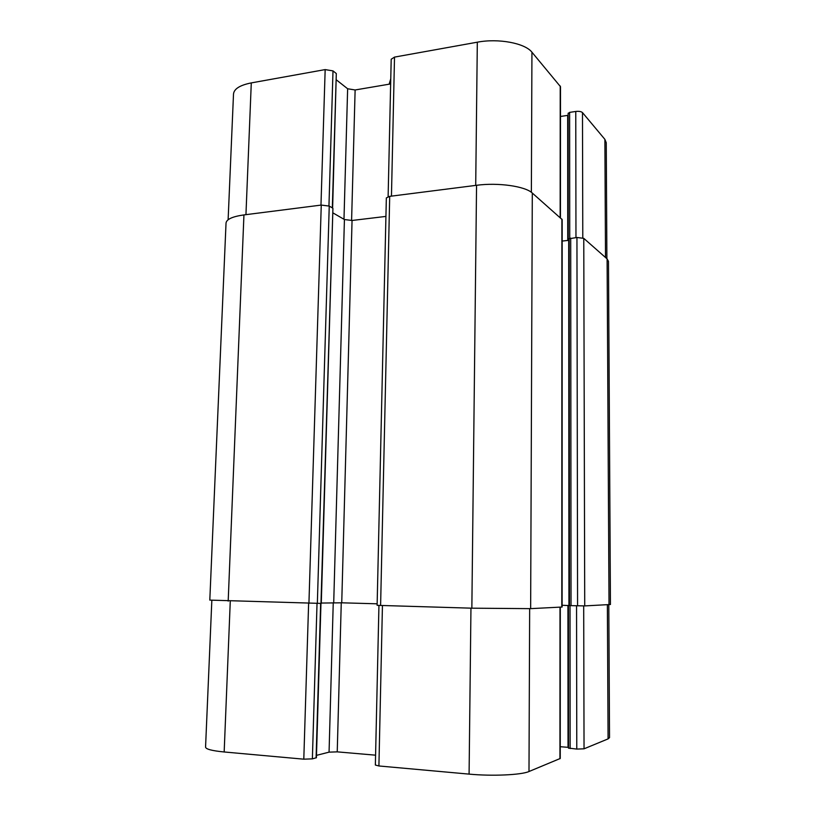 <?xml version="1.0" encoding="UTF-8"?>
<svg xmlns="http://www.w3.org/2000/svg" width="816" height="816" viewBox="0 0 816 816"><rect width="100%" height="100%" fill="white"/><g stroke="black" fill="none" stroke-linecap="round" stroke-linejoin="round"><path stroke-width="1.22" d="M390.762 78.836L389.14 84.191M211.834 600.423L205.561 747.13C205.836 749.17 212.038 750.791 224.165 751.975L303.797 759.176L312.375 758.86L316.414 757.717L320.963 603.442M568.64 748.109L576.779 749.078L584.042 748.813L608.083 738.888L609.532 737.623L608.797 604.697M560.245 746.711L568.528 747.364M378.94 605.482L375.36 765.031L378.91 765.969L469.088 774.119C492.119 776.312 521.393 774.976 528.992 771.518L560.245 758.482L560.296 607.145M316.486 755.361L329.062 752.148L337.232 751.862L375.584 755.177M228.123 219.749L233.509 93.993C234.07 88.852 239.996 85.16 251.287 82.906L325.166 69.595L332.999 70.9L336.304 73.542L332.622 208.06L329.246 206.081L321.259 205.071L243.943 214.914C232.509 216.526 226.532 219.239 226.032 223.054L209.804 600.107L321.28 603.422L332.918 208.417L320.974 603.442M336.406 79.907L347.636 88.76L355.123 89.974L390.65 83.936M388.12 196.666L391.201 59.242L394.516 57.1L477.319 42.187C498.403 38.128 525.035 43.156 531.94 52.214L560.5 86.69L560.449 217.821M560.49 116.474L568.15 115.311M568.242 113.434L569.629 112.373L575.77 111.466C578.972 111.119 581.206 111.486 582.481 112.588L604.88 139.352L606.247 142.698L606.89 258.703M569.486 605.605L584.725 605.911L610.439 604.503L608.481 261.365L607.104 258.896L583.766 238.354L576.943 237.487L569.18 238.731L569.486 605.605L562.102 605.258M569.221 238.629L568.222 239.149L569.191 240.057M385.927 216.413L352.053 220.473L344.423 219.535L332.795 212.813M389.701 196.35L386.345 197.921L377.114 605.339L471.852 608.185L530.645 608.644L562.102 607.033L562.173 219.596L532.297 193.045C525.259 186.252 498.076 182.356 476.554 185.293L389.701 196.35L380.603 605.543M321.29 603.055L341.741 602.81L377.145 603.809M569.191 240.312L562.163 241.057M389.497 84.13L390.67 82.814M245.942 214.659L251.287 82.906M320.974 205.102L325.166 69.595M328.95 205.928L332.999 70.9M332.336 207.886L336.304 73.542M343.985 219.28L347.636 88.76M351.594 220.524L355.123 89.974M391.456 196.126L394.516 57.1M475.708 185.405L477.319 42.187M531.369 192.301L531.94 52.214M560.164 217.576L560.225 85.996M567.742 240.475L567.681 115.413M569.731 238.323L569.629 112.373M575.963 237.589L575.77 111.466M582.787 237.864L582.481 112.588M605.513 257.489L604.88 139.352M230.275 601.188L224.165 751.975M308.621 603.463L303.797 759.176M317.026 603.544L312.375 758.86M320.647 603.452L316.088 757.891M333.244 602.749L329.062 752.148M341.261 602.8L337.232 751.862M382.439 605.594L378.91 765.969M470.954 608.155L469.088 774.119M529.655 608.685L528.992 771.518M560 607.155L559.939 758.747M567.946 605.421L568.028 747.313M570.027 605.635L570.139 748.558M576.555 605.819L576.779 749.078M583.695 605.931L584.042 748.813M607.369 604.768L608.083 738.888M321.259 205.071L308.927 603.463M329.246 206.081L317.342 603.544M243.943 214.914L228.184 601.127M607.104 258.896L609.022 604.687M583.766 238.354L584.725 605.911M576.943 237.487L577.575 605.849M570.7 238.139L571.037 605.666M568.701 240.383L568.946 605.441M561.887 219.086L561.806 607.063M532.297 193.045L530.645 608.644M476.554 185.293L471.852 608.185M352.053 220.473L341.741 602.81M344.423 219.535L333.713 602.738M568.15 113.189L568.222 239.149M568.446 605.543L568.528 748.201"/></g></svg>
